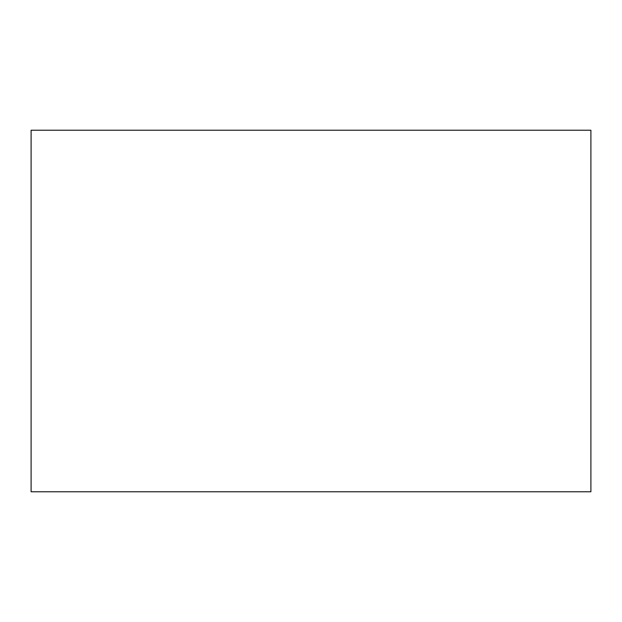 <?xml version="1.0" encoding="UTF-8"?>
<svg xmlns="http://www.w3.org/2000/svg" width="622" height="622" viewBox="0 0 622 622"><rect width="100%" height="100%" fill="white"/><g stroke="black" fill="none" stroke-linecap="round" stroke-linejoin="round"><path stroke-width="0.93" d="M590.9 491.769L31.1 491.769L590.9 491.769L590.9 130.231L31.1 130.231L590.9 130.231L590.9 491.769M31.1 130.231L31.1 491.769L31.1 130.231"/></g></svg>
